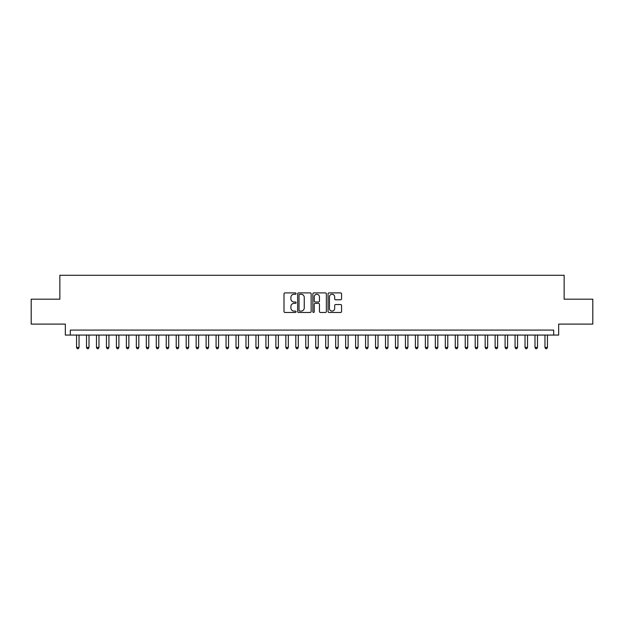 <?xml version="1.0" encoding="UTF-8"?>
<svg xmlns="http://www.w3.org/2000/svg" width="624" height="624" viewBox="0 0 624 624"><rect width="100%" height="100%" fill="white"/><g stroke="black" fill="none" stroke-linecap="round" stroke-linejoin="round"><path stroke-width="0.94" d="M296.057 293.584A0.686 0.686 0 0 0 295.37 292.898L284.973 292.898A0.975 0.975 0 0 0 283.998 293.881L283.998 311.485A0.975 0.975 0 0 0 284.973 312.468L295.37 312.468A0.686 0.686 0 0 0 296.057 311.782A0.686 0.686 0 0 0 295.37 311.095L294.021 311.095A3.128 3.128 0 0 1 290.893 307.967L290.893 306.493A3.128 3.128 0 0 1 294.021 303.365L295.37 303.365A0.686 0.686 0 0 0 296.057 302.679A0.686 0.686 0 0 0 295.37 302L294.021 302A3.128 3.128 0 0 1 290.893 298.865L290.893 297.398A3.128 3.128 0 0 1 294.021 294.271L295.37 294.271A0.686 0.686 0 0 0 296.057 293.584M340.587 299.793A0.975 0.975 0 0 0 341.57 298.818L341.57 293.881A0.975 0.975 0 0 0 340.587 292.898L329.043 292.898A0.975 0.975 0 0 0 328.068 293.881L328.068 311.485A0.975 0.975 0 0 0 329.043 312.468L340.587 312.468A0.975 0.975 0 0 0 341.57 311.485L341.57 305.518A0.975 0.975 0 0 0 340.587 304.543L335.65 304.543A0.975 0.975 0 0 0 334.675 305.518L334.675 308.474A2.613 2.613 0 0 1 332.054 311.095A2.613 2.613 0 0 1 329.441 308.474L329.441 296.884A2.613 2.613 0 0 1 332.054 294.271A2.613 2.613 0 0 1 334.675 296.884L334.675 298.818A0.975 0.975 0 0 0 335.65 299.793L340.587 299.793M553.683 335.072L558.667 335.072L558.667 324.106L592.8 324.106L592.8 299.192L564.151 299.192L564.151 275.278L59.849 275.278L59.849 299.192L31.2 299.192L31.2 324.106L65.333 324.106L65.333 335.072L553.683 335.072L553.683 330.088L70.317 330.088L70.317 335.072M311.142 293.881A0.975 0.975 0 0 0 310.167 292.898L298.623 292.898A0.975 0.975 0 0 0 297.64 293.881L297.64 311.485A0.975 0.975 0 0 0 298.623 312.468L310.167 312.468A0.975 0.975 0 0 0 311.142 311.485L311.142 293.881M313.833 292.898L325.377 292.898A0.975 0.975 0 0 1 326.36 293.881L326.36 311.485A0.975 0.975 0 0 1 325.377 312.468L320.44 312.468A0.975 0.975 0 0 1 319.457 311.485L319.457 304.348A0.975 0.975 0 0 0 318.482 303.365L315.206 303.365A0.975 0.975 0 0 0 314.223 304.348L314.223 311.782A0.686 0.686 0 0 1 313.544 312.468A0.686 0.686 0 0 1 312.858 311.782L312.858 293.881A0.975 0.975 0 0 1 313.833 292.898M299.699 294.271A0.686 0.686 0 0 0 299.013 294.957L299.013 310.409A0.686 0.686 0 0 0 299.699 311.095L301.119 311.095A3.128 3.128 0 0 0 304.247 307.967L304.247 297.398A3.128 3.128 0 0 0 301.119 294.271L299.699 294.271M319.457 296.93A2.613 2.613 0 0 0 316.844 294.317A2.613 2.613 0 0 0 314.223 296.93L314.223 301.018A0.975 0.975 0 0 0 315.206 302L318.482 302A0.975 0.975 0 0 0 319.457 301.018L319.457 296.93M76.549 335.072L76.549 347.428L79.037 347.428L79.037 335.072M79.037 347.428L78.289 348.722L77.29 348.722L76.549 347.428M86.51 335.072L86.51 347.428L89.006 347.428L89.006 335.072M89.006 347.428L88.257 348.722L87.259 348.722L86.51 347.428M96.478 335.072L96.478 347.428L98.974 347.428L98.974 335.072M98.974 347.428L98.225 348.722L97.227 348.722L96.478 347.428M106.447 335.072L106.447 347.428L108.935 347.428L108.935 335.072M108.935 347.428L108.186 348.722L107.195 348.722L106.447 347.428M116.415 335.072L116.415 347.428L118.903 347.428L118.903 335.072M118.903 347.428L118.154 348.722L117.156 348.722L116.415 347.428M126.376 335.072L126.376 347.428L128.872 347.428L128.872 335.072M128.872 347.428L128.123 348.722L127.124 348.722L126.376 347.428M136.344 335.072L136.344 347.428L138.832 347.428L138.832 335.072M138.832 347.428L138.091 348.722L137.093 348.722L136.344 347.428M146.312 335.072L146.312 347.428L148.801 347.428L148.801 335.072M148.801 347.428L148.052 348.722L147.061 348.722L146.312 347.428M156.273 335.072L156.273 347.428L158.769 347.428L158.769 335.072M158.769 347.428L158.02 348.722L157.022 348.722L156.273 347.428M166.241 335.072L166.241 347.428L168.737 347.428L168.737 335.072M168.737 347.428L167.989 348.722L166.99 348.722L166.241 347.428M176.21 335.072L176.21 347.428L178.698 347.428L178.698 335.072M178.698 347.428L177.957 348.722L176.959 348.722L176.21 347.428M186.178 335.072L186.178 347.428L188.666 347.428L188.666 335.072M188.666 347.428L187.918 348.722L186.927 348.722L186.178 347.428M196.139 335.072L196.139 347.428L198.635 347.428L198.635 335.072M198.635 347.428L197.886 348.722L196.888 348.722L196.139 347.428M206.107 335.072L206.107 347.428L208.603 347.428L208.603 335.072M208.603 347.428L207.854 348.722L206.856 348.722L206.107 347.428M216.076 335.072L216.076 347.428L218.564 347.428L218.564 335.072M218.564 347.428L217.815 348.722L216.824 348.722L216.076 347.428M226.044 335.072L226.044 347.428L228.532 347.428L228.532 335.072M228.532 347.428L227.783 348.722L226.785 348.722L226.044 347.428M236.005 335.072L236.005 347.428L238.501 347.428L238.501 335.072M238.501 347.428L237.752 348.722L236.753 348.722L236.005 347.428M245.973 335.072L245.973 347.428L248.461 347.428L248.461 335.072M248.461 347.428L247.72 348.722L246.722 348.722L245.973 347.428M255.941 335.072L255.941 347.428L258.43 347.428L258.43 335.072M258.43 347.428L257.681 348.722L256.69 348.722L255.941 347.428M265.91 335.072L265.91 347.428L268.398 347.428L268.398 335.072M268.398 347.428L267.649 348.722L266.651 348.722L265.91 347.428M275.87 335.072L275.87 347.428L278.366 347.428L278.366 335.072M278.366 347.428L277.618 348.722L276.619 348.722L275.87 347.428M285.839 335.072L285.839 347.428L288.327 347.428L288.327 335.072M288.327 347.428L287.586 348.722L286.588 348.722L285.839 347.428M295.807 335.072L295.807 347.428L298.295 347.428L298.295 335.072M298.295 347.428L297.547 348.722L296.556 348.722L295.807 347.428M305.768 335.072L305.768 347.428L308.264 347.428L308.264 335.072M308.264 347.428L307.515 348.722L306.517 348.722L305.768 347.428M315.736 335.072L315.736 347.428L318.232 347.428L318.232 335.072M318.232 347.428L317.483 348.722L316.485 348.722L315.736 347.428M325.705 335.072L325.705 347.428L328.193 347.428L328.193 335.072M328.193 347.428L327.444 348.722L326.453 348.722L325.705 347.428M335.673 335.072L335.673 347.428L338.161 347.428L338.161 335.072M338.161 347.428L337.412 348.722L336.414 348.722L335.673 347.428M345.634 335.072L345.634 347.428L348.13 347.428L348.13 335.072M348.13 347.428L347.381 348.722L346.382 348.722L345.634 347.428M355.602 335.072L355.602 347.428L358.09 347.428L358.09 335.072M358.09 347.428L357.349 348.722L356.351 348.722L355.602 347.428M365.57 335.072L365.57 347.428L368.059 347.428L368.059 335.072M368.059 347.428L367.31 348.722L366.319 348.722L365.57 347.428M375.539 335.072L375.539 347.428L378.027 347.428L378.027 335.072M378.027 347.428L377.278 348.722L376.28 348.722L375.539 347.428M385.499 335.072L385.499 347.428L387.995 347.428L387.995 335.072M387.995 347.428L387.247 348.722L386.248 348.722L385.499 347.428M395.468 335.072L395.468 347.428L397.956 347.428L397.956 335.072M397.956 347.428L397.215 348.722L396.217 348.722L395.468 347.428M405.436 335.072L405.436 347.428L407.924 347.428L407.924 335.072M407.924 347.428L407.176 348.722L406.185 348.722L405.436 347.428M415.397 335.072L415.397 347.428L417.893 347.428L417.893 335.072M417.893 347.428L417.144 348.722L416.146 348.722L415.397 347.428M425.365 335.072L425.365 347.428L427.861 347.428L427.861 335.072M427.861 347.428L427.112 348.722L426.114 348.722L425.365 347.428M435.334 335.072L435.334 347.428L437.822 347.428L437.822 335.072M437.822 347.428L437.073 348.722L436.082 348.722L435.334 347.428M445.302 335.072L445.302 347.428L447.79 347.428L447.79 335.072M447.79 347.428L447.041 348.722L446.043 348.722L445.302 347.428M455.263 335.072L455.263 347.428L457.759 347.428L457.759 335.072M457.759 347.428L457.01 348.722L456.011 348.722L455.263 347.428M465.231 335.072L465.231 347.428L467.727 347.428L467.727 335.072M467.727 347.428L466.978 348.722L465.98 348.722L465.231 347.428M475.199 335.072L475.199 347.428L477.688 347.428L477.688 335.072M477.688 347.428L476.939 348.722L475.948 348.722L475.199 347.428M485.168 335.072L485.168 347.428L487.656 347.428L487.656 335.072M487.656 347.428L486.907 348.722L485.909 348.722L485.168 347.428M495.128 335.072L495.128 347.428L497.624 347.428L497.624 335.072M497.624 347.428L496.876 348.722L495.877 348.722L495.128 347.428M505.097 335.072L505.097 347.428L507.585 347.428L507.585 335.072M507.585 347.428L506.844 348.722L505.846 348.722L505.097 347.428M515.065 335.072L515.065 347.428L517.553 347.428L517.553 335.072M517.553 347.428L516.805 348.722L515.814 348.722L515.065 347.428M525.026 335.072L525.026 347.428L527.522 347.428L527.522 335.072M527.522 347.428L526.773 348.722L525.775 348.722L525.026 347.428M534.994 335.072L534.994 347.428L537.49 347.428L537.49 335.072M537.49 347.428L536.741 348.722L535.743 348.722L534.994 347.428M544.963 335.072L544.963 347.428L547.451 347.428L547.451 335.072M547.451 347.428L546.71 348.722L545.711 348.722L544.963 347.428"/></g></svg>
